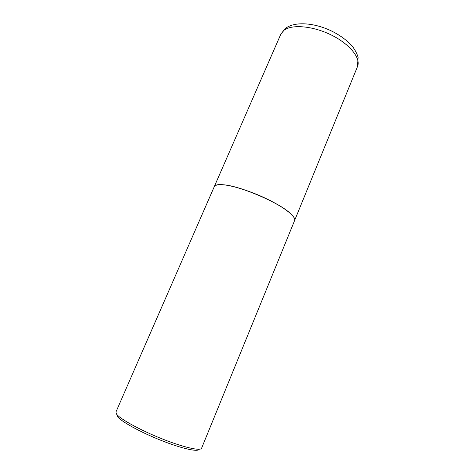 <?xml version="1.0" encoding="UTF-8"?>
<svg xmlns="http://www.w3.org/2000/svg" width="474" height="474" viewBox="0 0 474 474"><rect width="100%" height="100%" fill="white"/><g stroke="black" fill="none" stroke-linecap="round" stroke-linejoin="round"><path stroke-width="0.71" d="M357.491 66.591C361.081 58.42 350.132 44.355 331.664 35.189C313.255 25.957 291.943 24.067 284.015 30.277L280.809 34.199L284.998 28.736C294.081 21.342 312.846 22.58 329.851 30.2C339.71 34.821 347.43 40.509 353.023 47.252C355.417 50.57 357.118 53.935 358.113 57.342L357.491 66.591L294.591 220.558C296.475 216.606 283.15 206.326 263.479 197.338C243.843 188.332 222.899 182.994 216.559 185.002L214.266 186.673M294.307 218.206C293.631 216.665 292.02 214.811 289.49 212.66C277.367 201.782 239.755 185.891 223.503 184.783C220.511 184.499 218.224 184.587 216.636 185.044L216.168 185.198M294.561 220.641C295.255 218.869 293.578 216.239 289.531 212.761C277.385 201.859 239.684 185.932 223.402 184.824C220.404 184.54 218.111 184.629 216.523 185.085L214.248 186.715L115.917 412.019L116.634 414.205C120.289 419.158 140.428 430.238 161.936 438.8C183.462 447.397 200.65 451.254 201.592 448.208L294.561 220.641M199.11 449.257C198.203 452.249 181.708 448.605 161.083 440.387C140.47 432.199 121.137 421.528 117.588 416.687L116.829 414.72M280.809 34.199L214.284 186.632"/></g></svg>
